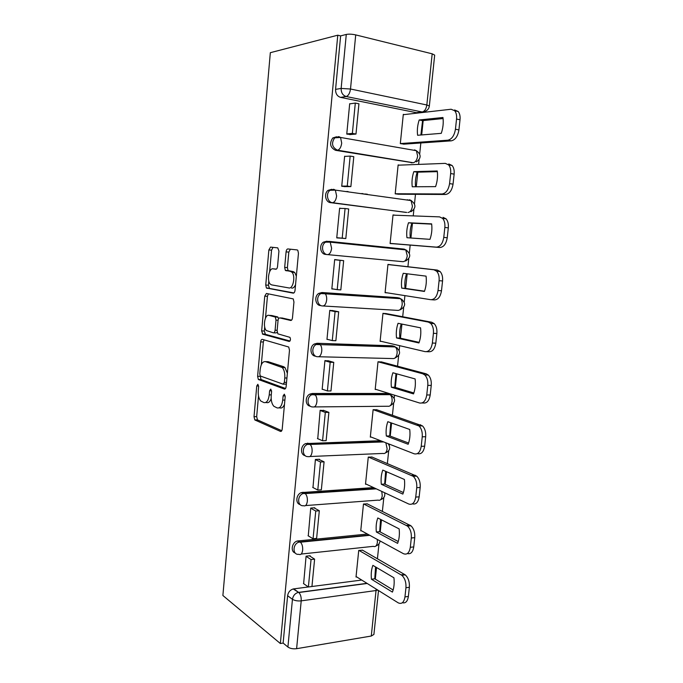 <?xml version="1.0" encoding="UTF-8"?>
<svg xmlns="http://www.w3.org/2000/svg" width="683" height="683" viewBox="0 0 683 683"><rect width="100%" height="100%" fill="white"/><g stroke="black" fill="none" stroke-linecap="round" stroke-linejoin="round"><path stroke-width="1.02" d="M257.875 384.29L256.748 385.963L254.016 416.664L254.81 419.943L280.457 431.4C281.37 431.613 281.959 430.828 282.216 429.026L285.204 396.686L284.35 394.159L283.112 395.901L282.728 400.076C281.883 405.864 280.021 408.468 277.127 407.905L273.823 406.257C271.8 403.926 270.938 400.392 271.219 395.653L271.595 391.555L270.784 389.097L269.606 390.804L269.23 394.885C268.428 400.537 266.652 403.098 263.894 402.569L260.786 401.023C258.848 398.787 258.012 395.337 258.285 390.676L258.644 386.68L257.875 384.29M336.565 136.762L332.775 137.966C329.18 143.421 330.094 147.537 335.532 150.311L412.737 162.733M331.818 189.285L328.028 190.369C323.665 193.494 325.492 202.296 330.546 202.655L406.726 212.43M278.937 251.062L277.759 247.869L270.545 247.101L268.871 249.935L265.747 285.05L266.396 287.987L293.203 293.135C294.151 293.118 294.766 292.17 295.03 290.292L298.454 253.248L297.797 250.277L297.182 249.927L287.867 248.936C286.937 249.03 286.348 250.004 286.083 251.865L284.674 267.403L285.332 270.374L290.437 271.364L291.957 272.244C295.73 275.864 293.135 289.148 288.918 287.936L271.569 284.871L270.255 284.102C266.686 280.764 268.991 267.838 273.012 268.812L275.838 269.23C276.726 269.17 277.298 268.231 277.554 266.404L278.937 251.062M337.778 35.192L280.354 643.523L222.889 595.499L270.331 52.685L337.778 35.192L340.629 35.892L346.281 34.44C348.876 33.945 352.018 34.107 355.715 34.901L432.185 53.82L434.678 55.118L429.342 106.01L426.832 104.977L432.185 53.82M262.306 339.357C261.461 339.306 260.915 340.151 260.675 341.901L257.611 376.316L258.362 379.483L284.359 389.037C285.289 389.182 285.878 388.337 286.143 386.518L289.49 350.242L288.73 347.024L262.306 339.357M261.657 330.913L264.756 296.149L266.404 293.459L293.246 298.906L293.946 302.006L292.495 317.723C292.23 319.584 291.624 320.506 290.685 320.472L279.774 317.911C278.869 317.885 278.288 318.782 278.041 320.592L277.119 330.726L277.844 333.842L289.951 337.351C290.804 339.417 290.557 340.791 289.216 341.457L262.767 334.218L261.657 330.913L264.321 331.016L264.688 326.909M418.756 112.388L416.28 112.678L340.578 97.379L346.17 96.508C342.764 95.398 341.09 92.7 341.141 88.431L346.281 34.44M375.309 579.124L376.521 567.496M377.426 558.779L378.988 543.83M380.226 531.963L381.49 519.857M382.378 511.396L383.82 497.531M385.203 484.298L386.518 471.705M387.372 463.518L388.704 450.763M389.276 445.325L389.395 444.155M390.232 436.121L391.598 423.033M392.426 415.11L393.639 403.508M394.211 398.061L394.509 395.184M395.32 387.423L396.738 373.823M397.54 366.19L398.624 355.766M399.196 350.285L399.675 345.675M400.46 338.205L401.937 324.084M402.697 316.733L403.662 307.529M404.242 301.988L404.908 295.619M405.651 288.439L407.188 273.789M407.922 266.737L408.75 258.789M409.339 253.171L410.176 245.103M410.918 238L412.464 223.196M413.232 215.896L413.889 209.527M414.487 203.824L415.477 194.314M416.271 186.749L417.791 172.167M418.602 164.398L419.089 159.745M419.695 153.94L420.839 142.969M421.684 134.935L423.178 120.575M424.041 112.336L424.177 110.987M280.354 643.523L283.129 643.062L287.611 595.721C288.209 592.238 290.07 589.984 293.195 588.959L308.366 586.962M311.943 586.501L361.734 580.055M296.61 648.688L371.279 636.035L376.034 590.53L301.212 600.861L296.61 648.688C293.041 649.098 290.138 648.543 287.91 647.032L292.452 599.298C293.058 595.781 294.928 593.501 298.07 592.46L366.967 583.325M283.129 643.062L287.91 647.032M378.51 590.539L373.908 634.439L371.279 636.035M362.519 550.182L358.729 550.455L356.014 577.024L356.731 576.93M310.108 556.269L310.167 555.731L306.086 556.175L303.628 583.666M314.761 508.237L314.812 507.759L310.714 508.075L308.272 535.865M367.266 503.875L363.476 504.02L360.735 530.862L361.486 530.793M319.465 459.693L319.507 459.266L315.401 459.454L312.976 487.551M372.073 457.081L368.274 457.098L365.499 484.23L366.31 484.179M324.212 410.611L320.139 410.295L317.757 438.708M376.922 409.791L373.123 409.689L370.314 437.103L371.202 437.069M313.104 394.236L314.009 394.561M329.018 360.991L324.929 360.598L322.163 389.336L322.649 389.336M381.831 362.007L378.015 361.768L375.189 389.472L376.205 389.481M333.876 310.825L329.769 310.355L326.969 339.408L327.738 339.434M386.783 313.719L382.967 313.343L380.107 341.346L381.421 341.389M338.785 260.103L334.67 259.557L331.836 288.935L333.586 289.054M391.794 264.91L387.97 264.398L385.075 292.7L387.423 292.87M341.329 208.4L339.613 208.187L336.753 237.889L340.911 238.154M395.337 215.222L393.024 214.932L390.104 243.541L393.963 243.788M345.385 156.364L344.625 156.236L341.731 186.28L345.897 186.621M399.453 165.141L398.138 164.927L395.184 193.844L399.051 194.228M367.343 194.203L364.867 194.194M348.014 191.53L345.581 191.53M350.174 103.807L349.687 103.705L346.759 134.09L350.942 134.508M404.336 114.582L403.303 114.377L400.315 143.609L404.191 144.13M320.737 305.583C315.367 305.583 313.864 296.277 318.79 293.391L321.975 292.52L397.122 297.626L402.074 299.453M315.666 356.185C310.261 356.099 309.186 346.682 314.308 344.019L317.143 343.276L392.127 345.794L397.31 347.946M310.389 406.206C305.113 405.728 304.738 396.439 309.92 394.082L312.353 393.476L387.193 393.459L390.164 394.663C391.649 396.174 392.29 398.385 392.093 401.314C391.487 404.959 390.078 406.598 387.884 406.248L314.265 406.931M305.207 455.663C300.068 454.852 300.366 445.632 305.617 443.6L380.499 440.697M300.144 504.583C295.116 503.491 296.081 494.27 301.399 492.571L373.575 487.577M295.184 552.974C290.258 551.642 291.863 542.37 297.267 541.021L367.428 534.038M352.53 243.831L352.471 244.437M347.562 294.45L347.493 295.116M342.644 344.548L342.576 345.205M408.801 200.264L407.256 199.735M404.191 249.116L405.762 249.901L407.264 255.766C406.633 259.574 405.173 261.546 402.893 261.683L327.507 254.614C329.641 254.443 331.007 252.343 331.614 248.33L330.231 242.166L326.875 241.193L323.366 242.175C318.73 245.188 320.412 254.23 325.612 254.409L327.507 254.614C322.291 254.435 320.609 245.368 325.253 242.345L328.771 241.355L404.191 249.116L406.837 250.413M404.234 249.747L402.167 248.936M397.873 297.745L397.122 297.626M393.69 346.161L392.127 345.794M389.617 394.279L387.193 393.459M340.629 35.892L335.566 89.379C335.524 93.605 337.197 96.277 340.578 97.379M265.619 402.56L266.583 402.552C268.462 403.132 269.998 401.826 271.177 398.641M278.997 407.879L279.851 407.879C281.703 408.477 283.249 407.316 284.487 404.413M258.516 395.927L256.671 416.621L257.465 419.891L281.763 430.7M287.372 373.234L284.999 367.582L283.633 366.694L268.112 361.683L265.431 361.631C262.69 361.333 260.94 363.971 260.172 369.554L259.796 373.789L261.026 379.509L285.537 388.473M264.056 339.861L263.339 341.987L261.307 364.765M260.325 376L283.112 384.179L284.35 382.412L284.76 377.981C285.05 373.319 284.213 369.836 282.258 367.539L265.431 361.631M283.471 384.179L286.365 384.119M268.112 361.683L266.831 361.657M265.474 318.15L267.429 296.32L264.756 296.149M268.402 293.852L267.429 296.32M291.564 320.165L282.233 318.03M290.027 341.022L265.439 334.32L262.767 334.218M268.906 315.35C264.842 314.009 262.631 327.183 266.336 330.538L273.388 332.826C274.276 332.877 274.839 331.998 275.095 330.196L276.009 320.105L275.309 317.04L268.906 315.35L270.929 315.461M273.695 332.834L276.094 332.928L277.187 332.331M278.647 318.577L277.546 316.886L274.839 316.75M271.586 315.486L277.546 316.886M264.321 331.016L265.439 334.32M275.471 269.017L276.333 269.119M291.667 288.132C293.186 288.294 294.484 287.15 295.551 284.683M296.337 276.171L294.714 272.466L293.186 271.586L290.437 271.364M290.395 249.201L288.815 252.112L287.398 267.634L288.064 270.596L293.186 271.586M268.795 280.995L268.419 285.238L269.546 288.448L293.912 292.939M273.029 247.366L271.552 250.191L269.623 271.706M341.09 537.845L341.568 538.119M362.306 550.063L405.232 574.855C408.289 577.698 409.663 581.831 409.373 587.269L408.374 596.43C407.563 601.424 405.565 603.516 402.381 602.713M375.556 566.933L374.771 578.791L393.143 590.001M309.408 555.817L314.607 559.138L311.047 559.539L308.383 586.979L303.448 583.538M311.047 559.539L306.069 556.329M314.607 559.138L311.943 586.518L308.383 586.979M359.01 550.421L401.817 575.299C404.865 578.151 406.24 582.3 405.941 587.747L404.951 596.933C403.969 602.466 401.715 604.429 398.18 602.824L356.065 576.512M371.441 579.227L392.418 592.101C394.023 588.003 394.526 583.231 393.937 577.792L372.884 565.353C371.373 569.366 370.895 573.993 371.441 579.227L374.771 578.791M340.945 490.761L341.731 491.154M367.01 503.747L410.918 525.773C413.778 528.514 415.059 532.475 414.743 537.649L413.744 546.912C412.856 552.18 410.731 554.391 407.367 553.546M380.576 519.387L379.688 531.673L398.24 541.534M314.001 507.819L319.311 510.747L315.751 511.029L313.062 538.767L308.05 535.737M315.751 511.029L310.705 508.229M319.311 510.747L316.622 538.417L313.062 538.767M328.736 491.572L329.522 491.973M363.715 504.003L407.495 526.098C410.355 528.855 411.627 532.817 411.311 537.999L410.312 547.288C409.313 552.914 407.025 555.048 403.448 553.7L360.778 530.409M376.35 531.997L397.608 543.369C399.231 539.135 399.743 534.311 399.145 528.898L377.81 517.97C376.282 522.111 375.795 526.789 376.35 531.997L379.688 531.673M317.04 443.66L316.989 444.215M338.426 442.934L339.63 443.438M371.748 456.944L416.656 476.119C419.328 478.766 420.506 482.548 420.182 487.466L419.166 496.84C418.201 502.415 415.938 504.746 412.378 503.841M385.647 471.33L384.657 484.051L403.397 492.554M318.637 459.309L324.075 461.828L320.506 461.99L317.783 490.035L312.712 487.414M320.506 461.99L315.392 459.608M324.075 461.828L321.351 489.805L317.783 490.035M368.444 457.089L413.232 476.324C415.896 478.979 417.065 482.77 416.75 487.696L415.734 497.096C414.726 502.808 412.404 505.121 408.776 504.028L365.542 483.82M381.31 484.264L402.85 494.099C404.498 489.728 405.019 484.853 404.413 479.466L382.787 470.092C381.242 474.352 380.755 479.073 381.31 484.264L384.657 484.051M315.461 395.133L312.319 394.467M376.495 409.646L422.444 425.876C424.928 428.42 426.013 432.032 425.68 436.719L424.655 446.195C423.631 451.992 421.283 454.477 417.595 453.649L417.262 453.666M390.787 422.743L389.677 435.908L408.596 443.036M323.281 410.261L328.89 412.37L325.313 412.412L322.564 440.766L317.416 438.563M325.313 412.412L320.122 410.457M328.89 412.37L326.141 440.655L322.564 440.766M373.191 409.68L419.012 425.961C421.488 428.514 422.564 432.134 422.239 436.821L421.215 446.323C420.19 452.137 417.842 454.63 414.163 453.802L370.357 436.744M386.33 436.01L408.161 444.274C409.826 439.775 410.355 434.84 409.732 429.479L387.824 421.684C386.254 426.081 385.758 430.853 386.33 436.01L389.677 435.908M381.199 361.836L426.183 373.823L428.284 375.044C430.589 377.486 431.579 380.935 431.246 385.391L430.205 394.979C429.172 400.87 426.781 403.533 423.05 402.987L421.966 402.996M395.986 373.618L394.757 387.252L413.855 392.973M327.883 360.667L333.765 362.357L330.171 362.289L327.396 390.949L322.171 389.173M330.171 362.289L324.912 360.761M333.765 362.357L330.973 390.958L327.396 390.949M378.015 361.802L422.751 373.772L424.843 374.993C427.14 377.443 428.13 380.901 427.789 385.374L426.755 394.979C425.722 400.887 423.34 403.559 419.618 403.013L375.215 389.165M391.402 387.244L413.522 393.903C415.213 389.259 415.742 384.273 415.119 378.937L392.904 372.764C391.325 377.281 390.821 382.113 391.402 387.244L394.757 387.252M385.613 313.497L431.741 322.248L434.166 323.597C436.3 325.936 437.205 329.232 436.864 333.483L435.814 343.173C434.772 349.158 432.348 352.018 428.565 351.745L426.662 351.685M401.245 323.947C399.768 328.472 399.316 333.176 399.888 338.076L419.157 342.371M332.22 310.492L338.683 311.798L335.088 311.602L332.279 340.586L326.986 339.246M335.088 311.602L329.752 310.517M338.683 311.798L335.865 340.715L332.279 340.586M382.958 313.437L428.292 322.069L430.717 323.418C432.851 325.765 433.748 329.069 433.415 333.33L432.365 343.045C431.315 349.047 428.907 351.916 425.125 351.643L380.132 341.09M396.524 337.94L418.944 342.96C420.66 338.17 421.198 333.133 420.557 327.831L398.052 323.307C396.447 327.96 395.935 332.834 396.524 337.94L399.888 338.076M387.961 264.475L437.351 270.084L440.1 271.527C442.072 273.763 442.891 276.914 442.558 280.969L441.491 290.779C440.433 296.866 437.982 299.914 434.14 299.914L431.374 299.726M406.573 273.721C404.985 278.459 404.481 283.343 405.079 288.354L424.519 291.206M334.661 259.625L343.66 260.667L340.057 260.343L337.214 289.652L331.853 288.772M340.057 260.343L334.653 259.719M343.66 260.667L340.817 289.908L337.214 289.652M387.953 264.552L433.91 269.776L436.642 271.219C438.614 273.465 439.434 276.615 439.092 280.687L438.034 290.514C436.975 296.618 434.533 299.675 430.7 299.683L385.101 292.503M401.706 288.106L424.433 291.445C426.166 286.51 426.713 281.413 426.064 276.137L403.252 273.302C401.621 278.092 401.109 283.027 401.706 288.106L405.079 288.354M443.028 217.322L446.076 218.833C447.894 220.968 448.646 223.973 448.313 227.857L447.237 237.778C446.161 243.959 443.677 247.203 439.784 247.502L390.113 243.472M431.665 224.126L411.883 223.17C410.244 228.028 409.723 232.963 410.304 237.957M336.762 237.821L345.82 238.538L348.697 208.972L345.077 208.511L342.209 238.154L336.77 237.727M345.077 208.511L339.605 208.349M345.82 238.538L342.209 238.154M393.007 215.136L439.579 216.878L442.618 218.389C444.437 220.532 445.179 223.546 444.846 227.43L443.771 237.377C442.695 243.583 440.219 246.836 436.335 247.135L390.121 243.387M431.63 223.862L408.502 222.752C406.863 227.687 406.342 232.672 406.948 237.718L429.983 239.34C431.733 234.26 432.288 229.104 431.63 223.862M408.502 222.752L411.883 223.17M448.774 163.954L452.103 165.491C453.785 167.531 454.46 170.409 454.135 174.122L453.042 184.154C451.958 190.446 449.44 193.887 445.495 194.476L397.856 194.22M363.732 194.032L366.199 194.049M437.342 171.638L417.202 172.184C415.588 177.042 415.042 181.9 415.563 186.758M344.206 186.63L350.874 186.587L353.785 156.68L350.166 156.091L347.254 186.075L341.748 186.109M350.166 156.091L344.608 156.407M350.874 186.587L347.254 186.075M398.112 165.192L445.316 163.374L448.637 164.902C450.319 166.951 450.985 169.836 450.66 173.559L449.576 183.616C448.492 189.925 445.973 193.374 442.038 193.972L395.192 193.75M362.955 193.596L360.487 193.588M437.265 170.989L413.821 171.646C412.156 176.718 411.627 181.763 412.242 186.775L435.592 186.638C437.368 181.413 437.931 176.197 437.265 170.989M413.821 171.646L417.202 172.184M454.588 109.963L458.182 111.491C459.736 113.446 460.342 116.195 460.018 119.756L458.925 129.907C457.823 136.301 455.271 139.947 451.267 140.843L403.525 144.181M443.088 118.543L422.581 120.635L420.882 135.003M349.747 134.619L355.988 134.047L358.934 103.807L355.305 103.073L352.368 133.398L346.776 133.919M355.305 103.073L349.67 103.876M355.988 134.047L352.368 133.398M403.269 114.701L451.13 109.237L454.716 110.766C456.261 112.721 456.867 115.478 456.543 119.047L455.441 129.232C454.349 135.644 451.796 139.298 447.809 140.203L400.315 143.575M442.96 117.502L419.191 119.969C417.501 125.185 416.971 130.282 417.603 135.268L441.269 133.339C443.071 127.952 443.634 122.675 442.96 117.502M419.191 119.969L422.581 120.635M258.652 385.972L256.748 385.963M285.204 395.892L283.112 395.901M271.595 390.813L269.606 390.804M411.089 162.81L413.164 162.716L337.479 150.183C332.032 147.391 331.11 143.268 334.721 137.795L338.777 136.617L340.544 137.454L341.705 143.123C341.082 147.28 339.673 149.628 337.479 150.183L335.532 150.311M405.95 212.404L332.467 202.689C327.396 202.33 325.569 193.502 329.94 190.369L333.748 189.285L335.362 190.113L336.625 196.021C336.019 200.11 334.627 202.33 332.467 202.689L330.546 202.655M416.28 112.678L422.248 111.986L346.17 96.508C348.424 95.757 349.867 93.255 350.507 89.012L426.832 104.977C426.175 108.99 424.647 111.329 422.248 111.986L425.714 111.098C427.831 110.014 429.035 108.315 429.342 106.01M355.715 34.901L350.507 89.012L341.141 88.431L335.566 89.379M293.733 588.866L298.812 592.52L293.195 588.959M321.975 292.52L399.128 297.95L400.52 298.684C401.809 300.076 402.355 302.117 402.15 304.797C401.527 308.554 400.093 310.415 397.839 310.381L323.093 305.984M317.143 343.276L394.108 346.264L395.32 346.938C396.703 348.39 397.301 350.516 397.096 353.316C396.481 357.013 395.056 358.763 392.836 358.566L318.662 356.748M312.353 393.476L314.171 394.117L389.148 394.074M307.623 443.122L309.416 443.916L382.429 441.44M385.852 442.772L387.141 448.816C386.544 452.402 385.152 453.939 382.984 453.435L309.894 456.526M302.945 492.23L304.712 493.177L375.471 488.465M381.771 491.401L382.241 495.824C381.652 499.35 380.277 500.784 378.143 500.127L305.54 505.574M298.309 540.808L300.059 541.901L369.298 535.054M377.298 539.425L377.4 542.336C376.811 545.819 375.454 547.151 373.345 546.34L301.194 554.058M298.872 554.306C292.35 555.339 292.461 543.796 299.009 542.114L300.443 542.191C302.108 543.967 302.842 546.622 302.663 550.148C302.099 553.802 300.836 555.185 298.872 554.306M303.517 505.719C297.267 506.53 296.934 495.534 303.167 493.519L305.292 493.596C306.855 495.312 307.546 497.856 307.359 501.228C306.787 504.933 305.506 506.436 303.517 505.719M308.204 456.603C302.21 457.192 301.502 446.699 307.41 444.394L309.416 443.916L310.184 444.454C311.653 446.101 312.293 448.535 312.097 451.762C311.525 455.535 310.227 457.149 308.204 456.603M312.951 406.94C307.179 407.324 306.163 397.267 311.73 394.731L314.171 394.117L315.119 394.74C316.502 396.328 317.091 398.667 316.895 401.749C316.314 405.582 315 407.316 312.951 406.94M317.749 356.722C312.182 356.919 310.902 347.246 316.152 344.514L318.987 343.762L320.114 344.471C321.403 345.991 321.949 348.228 321.744 351.182C321.155 355.075 319.823 356.919 317.749 356.722M322.598 305.95C317.219 305.958 315.717 296.618 320.66 293.724L323.853 292.845L325.142 293.613C326.346 295.065 326.85 297.216 326.653 300.042C326.056 303.995 324.707 305.967 322.598 305.95M410.423 200.076L411.601 200.828M332.775 137.966L340.544 137.454L416.382 150.704L414.496 149.876L416.382 150.704L417.646 156.108C417.006 160.035 415.503 162.238 413.164 162.716M409.313 199.76L411.046 200.58L412.43 206.206C411.789 210.074 410.312 212.157 407.999 212.464M287.611 595.721L292.452 599.298C294.714 600.664 297.634 601.185 301.212 600.861C301.391 597.155 300.588 594.381 298.812 592.52L367.198 583.47M376.085 589.019L376.034 590.53L377.759 590.069M271.296 394.885L269.23 394.885M284.888 400.067L282.728 400.076M281.131 431.383L280.457 431.4M257.756 420.096L255.101 420.139M256.671 416.621L254.016 416.664M284.888 389.037L284.359 389.037M261.367 379.731L258.703 379.714M260.274 376.342L257.611 376.316M263.339 341.987L260.675 341.901M286.519 382.429L284.35 382.412M286.928 378.006L284.76 377.981M283.633 366.694L280.901 366.651M282.497 318.047L279.774 317.911M277.161 330.282L275.095 330.196M278.083 320.207L276.009 320.105M275.701 269.034L273.012 268.812M288.619 270.912L285.878 270.699M287.398 267.634L284.674 267.403M288.815 252.112L286.083 251.865M269.546 288.448L266.874 288.269M268.419 285.238L265.747 285.05M271.552 250.191L268.871 249.935M401.177 574.864L404.592 574.42M405.941 587.747L409.373 587.269M404.951 596.933L408.374 596.43M406.479 525.432L409.902 525.107M411.311 537.999L414.743 537.649M410.312 547.288L413.744 546.912M411.84 475.445L415.273 475.24M416.75 487.696L420.182 487.466M415.734 497.096L419.166 496.84M417.27 424.894L420.694 424.817M422.239 436.821L425.68 436.719M421.215 446.323L424.655 446.195M422.751 373.772L426.183 373.823M427.789 385.374L431.246 385.391M426.755 394.979L430.205 394.979M428.292 322.069L431.741 322.248M433.415 333.33L436.864 333.483M432.365 343.045L435.814 343.173M433.91 269.776L437.351 270.084M439.092 280.687L442.558 280.969M438.034 290.514L441.491 290.779M436.335 247.135L439.784 247.502M444.846 227.43L448.313 227.857M443.771 237.377L447.237 237.778M442.038 193.972L445.495 194.476M450.66 173.559L454.135 174.122M449.576 183.616L453.042 184.154M447.809 140.203L451.267 140.843M456.543 119.047L460.018 119.756M455.441 129.232L458.925 129.907M297.267 541.021L300.443 542.191L369.785 535.327M375.983 545.939C378.425 545.068 379.774 543.395 380.03 540.919M301.399 492.571L303.167 493.519L305.292 493.596L376.29 488.84M305.617 443.6L307.41 444.394L310.184 444.454L383.675 441.927M309.92 394.082L311.73 394.731L390.164 394.663C396.072 398.531 396.055 402.227 390.13 405.753M314.308 344.019L316.152 344.514L395.32 346.938C401.1 350.925 400.989 354.639 394.996 358.063M318.79 293.391L400.52 298.684C406.069 302.586 406.001 306.283 400.306 309.783M323.366 242.175L330.231 242.166L405.762 249.901C411.106 253.734 411.064 257.431 405.642 261M328.028 190.369L335.362 190.113L411.046 200.58C416.195 204.354 416.186 208.067 411.012 211.704M380.67 499.674C383.991 498.419 385.314 496.106 384.631 492.742M385.383 452.949C389.942 450.9 390.864 447.809 388.157 443.677M416.408 161.888C421.36 158.174 421.351 154.452 416.382 150.704M257.465 419.891L254.81 419.943M261.026 379.509L258.362 379.483M284.999 367.582L282.258 367.539M278.015 317.168L275.309 317.04M265.03 334.064L262.357 333.961M294.714 272.466L291.957 272.244M288.064 270.596L285.332 270.374M269.076 288.175L266.396 287.987M401.817 575.299L405.232 574.855M407.495 526.098L410.918 525.773M413.232 476.324L416.656 476.119M419.012 425.961L422.444 425.876M424.843 374.993L428.284 375.044M430.717 323.418L434.166 323.597M436.642 271.219L440.1 271.527M442.618 218.389L446.076 218.833M448.637 164.902L452.103 165.491M454.716 110.766L458.182 111.491"/></g></svg>
